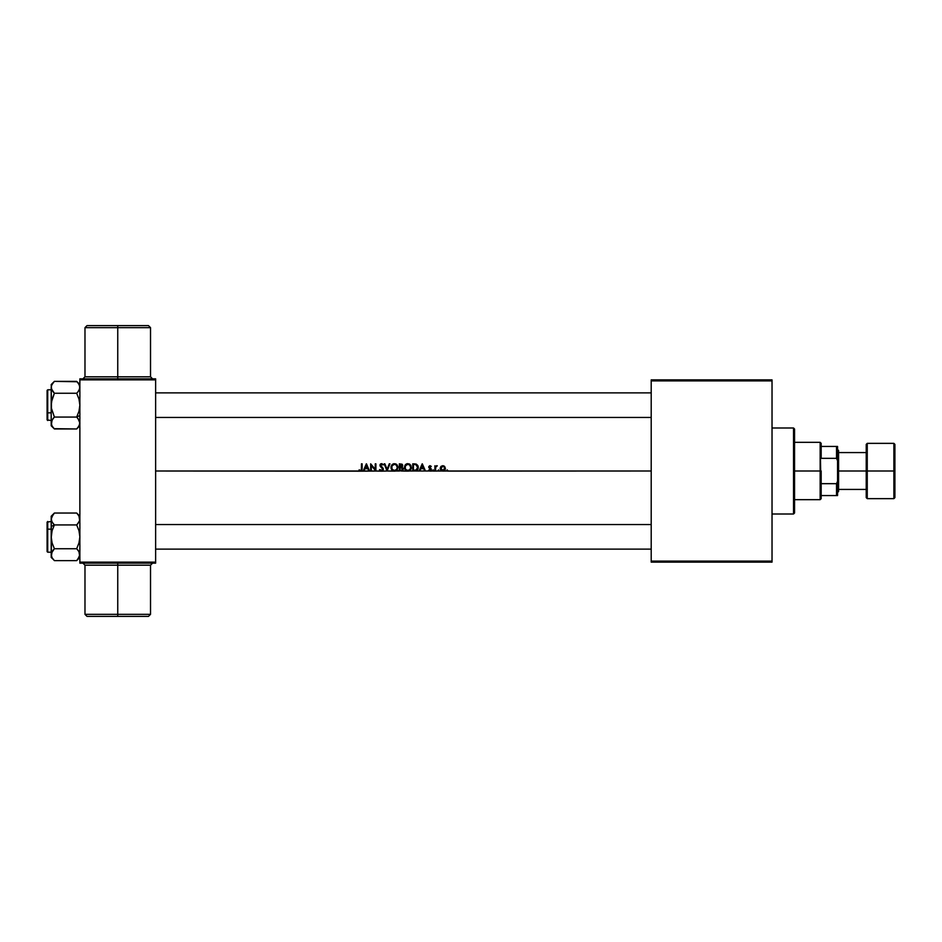 <?xml version="1.0" encoding="UTF-8"?>
<svg xmlns="http://www.w3.org/2000/svg" width="942" height="942" viewBox="0 0 942 942"><rect width="100%" height="100%" fill="white"/><g stroke="black" fill="none" stroke-linecap="round" stroke-linejoin="round"><path stroke-width="1.41" d="M117.75 614.349L117.75 616.398L148.471 616.398L87.029 616.398L117.75 616.398L117.75 614.349L150.52 614.349L117.75 614.349L117.75 565.2L84.98 565.2L117.75 565.2L117.75 614.349L84.98 614.349L117.75 614.349M82.931 378.849L84.98 376.8L117.75 376.8L117.75 327.651L150.52 327.651L117.75 327.651L117.75 378.849L117.75 376.8L84.98 376.8L150.52 376.8L150.52 327.651L148.471 325.602L117.75 325.602L117.75 327.651L84.98 327.651L117.75 327.651L117.75 325.602L148.471 325.602M148.471 616.398L150.52 614.349L150.52 565.2L117.75 565.2L117.75 563.151L117.75 565.2L84.98 565.2L82.931 563.151M447.497 471L651.205 471L447.167 471.094L447.203 469.893L447.615 470.906L447.203 469.893L446.661 470.494L447.203 469.893L447.603 470.906M444.989 469.834L442.799 471.094L446.908 471L442.081 471L440.255 468.822L441.292 466.172L443.847 465.89L445.366 468.139L444.283 470.623L445.366 468.398L444.695 466.537L442.799 465.666L440.903 466.537L442.799 465.666L444.695 466.537L445.366 468.398L444.506 466.337M438.866 471L442.081 471L438.36 471.047L438.572 469.893L438.972 470.906L438.572 469.893L438.018 470.494L438.572 469.893L438.866 471M433.532 471L434.898 471L434.898 465.76L435.534 466.537L436.747 465.666L435.651 467.444L435.534 471L438.277 471L433.19 471.094L433.238 469.893L433.638 470.906L433.238 469.893L432.684 470.494L433.238 469.893L433.638 470.906M430.812 466.761L429.375 467.02L431.401 469.575L429.964 471.094L432.943 471L428.551 470.388L430.694 469.928L428.751 467.256L430.011 465.666L431.306 466.42L429.375 467.02L431.224 468.857L431.165 470.435L430.482 471L431.401 469.575L429.375 467.02L431.306 466.42L430.011 465.666L431.306 466.42M409.005 471L412.749 471L412.749 463.829L416.234 464.088L418.036 466.019L417.777 469.516L414.833 471L419.084 471L422.216 463.829L425.431 471L429.399 471L406.756 471L405.013 469.599L404.389 467.267L405.107 465.101L407.132 463.723L409.24 463.935L410.83 465.36L411.336 467.986L410.406 470.034L409.005 471L410.747 469.587L410.83 465.36L409.24 463.935L407.132 463.723L405.331 464.818L404.389 467.444L405.013 469.599L406.756 471L401.139 471L408.451 471.141M397.96 467.409L395.593 471L399.337 471L399.337 463.829L402.116 464.229L402.717 465.831L401.928 467.138L403.282 468.81L402.658 470.458L393.344 471L391.118 468.574L391.907 464.818L394.062 463.664L396.452 464.3L397.901 466.702L397.336 469.587L395.593 471L397.336 469.587L397.406 465.36L395.828 463.935L393.709 463.723L391.907 464.818L390.965 467.444L391.589 469.599L393.344 471L387.115 471L395.039 471.141M380.297 469.669L381.451 470.447L379.485 469.622L380.674 471L360.492 471.188L155.63 471L359.691 471L359.161 469.811L360.515 470.447L361.387 469.775L361.469 463.829L362.117 463.829L362.117 468.998L361.281 471L363.223 471L366.344 463.829L369.558 471L370.665 471L370.665 463.829L375.257 469.34L375.257 463.829L375.905 463.829L375.905 471L381.475 471.188L387.021 471L384.171 463.829L384.866 463.829L387.068 469.363L389.258 463.829L389.964 463.829L387.115 471L381.475 471.188L379.485 469.622L381.569 470.447L382.688 469.045L380.215 466.29L380.05 464.689L381.675 463.652L383.253 464.865L381.31 464.394L380.592 465.171L383.217 468.551L382.275 471L383.347 469.246L380.592 465.289L381.498 464.382L383.253 464.865L382.075 463.747L380.474 464.053M420.803 468.704L419.802 471L424.724 471L423.723 468.704L420.803 468.704L423.723 468.704L425.431 471L422.31 463.829L419.084 471L420.803 468.704M371.301 465.513L371.301 471L375.752 471L371.301 465.513L375.905 471L375.905 463.829L375.257 463.829L375.257 469.34L370.665 463.829L370.665 471L371.301 471L371.301 465.513M364.931 468.704L363.93 471L368.852 471L367.851 468.704L364.931 468.704L367.851 468.704L369.558 471L366.438 463.829L363.223 471L364.931 468.704M359.691 471L361.281 471L362.022 469.976L362.117 463.829L361.469 463.829L361.387 469.775L360.515 470.447L359.161 469.811L359.691 471M429.399 471L428.551 470.388L429.399 471M433.238 469.893L433.238 471.094L432.684 470.494L433.238 469.893L433.791 470.494L433.238 471.094L432.684 470.494L433.238 469.893L433.791 470.494L433.238 471.094L433.132 469.905M438.572 469.893L438.572 471.094M447.756 470.494L446.908 471L447.203 469.893M79.87 563.151L155.63 563.151L155.63 562.127L79.87 562.127L79.87 379.873L155.63 379.873L155.63 562.127L155.63 378.849L79.87 378.849L155.63 378.849L155.63 379.873L79.87 379.873L79.87 378.849L79.87 562.127L155.63 562.127L155.63 563.151L79.87 563.151L79.87 562.127L79.87 563.151M651.205 562.127L772.028 562.127L772.028 561.102L651.205 561.102L651.205 380.898L772.028 380.898L772.028 561.102L772.028 379.873L651.205 379.873L772.028 379.873L772.028 380.898L651.205 380.898L651.205 379.873L651.205 561.102L772.028 561.102L772.028 562.127L651.205 562.127L651.205 561.102L651.205 562.127M87.029 325.602L117.75 325.602L87.029 325.602L84.98 327.651L84.98 376.8M117.75 376.8L150.52 376.8L117.75 376.8M117.75 565.2L150.52 565.2L117.75 565.2M447.203 471.094L446.661 470.494L447.203 471.094M399.337 463.829L399.337 471L402.658 470.458L403.2 468.362L401.928 467.138L402.587 464.853L399.337 463.829M402.717 465.831L402.269 466.855M403.247 469.387L402.976 470.07M399.973 464.571L400.75 464.571L399.973 464.571L399.973 466.867L399.973 464.571L402.093 465.619L400.986 464.583M402.093 465.619L400.362 466.867L402.069 465.383M401.257 466.773L401.998 466.09M402.634 469.128L401.539 467.679L402.564 468.515L402.046 470.034L399.973 470.27L399.973 467.597L401.539 467.679L399.973 467.597L399.973 470.27L401.516 470.211M402.634 468.857L400.35 467.597M401.904 470.105L402.552 469.422M402.823 470.282L403.247 469.375M391.024 466.737L391.213 466.043M392.437 464.335L394.062 463.664M395.51 463.805L396.971 464.771M394.18 471.177L392.826 470.764M394.592 464.382L396.205 465.007L397.312 467.409L396.523 469.54L394.451 470.447L392.414 469.54L391.613 467.444L391.813 468.574L392.049 465.784L394.298 464.382M395.828 464.759L395.24 464.5M395.31 470.317L394.592 470.447L395.31 470.317M396.735 469.281L397.253 468.033M397.265 467.986L396.865 469.081M391.943 468.869L391.625 467.727M392.543 469.681L394.156 470.435M391.848 466.184L391.672 466.785M395.534 471.024L396.994 470.034M393.073 464.771L392.39 465.324M384.171 463.829L387.115 471L389.964 463.829L389.258 463.829L387.068 469.363L384.866 463.829L384.171 463.829M381.063 467.161L382.699 469.234L381.451 470.447L382.676 469.469M381.333 467.385L379.944 465.324L380.297 466.408L380.627 463.935M380.144 464.477L379.956 465.16M380.921 463.77L383.253 464.865M381.11 466.314L380.592 465.289L381.004 466.219L380.592 465.289L381.498 464.382L380.592 465.289L381.498 464.382L382.346 464.83M381.498 464.382L382.146 464.618M381.004 466.219L382.393 467.397M382.876 467.927L383.312 468.892M383.323 469.516L383.053 470.27M358.984 470.517L360.374 471.177M359.373 469.952L360.656 470.435M359.161 469.811L359.82 470.235M361.457 469.187L361.469 468.598L361.457 469.187M366.391 465.36L367.533 467.962L365.249 467.962L366.391 465.36L365.249 467.962L367.533 467.962L366.391 465.36M406.084 464.159L406.779 463.829M407.132 463.723L407.839 463.652M411.336 467.986L411.03 469.081M406.238 470.764L404.789 469.222M404.53 468.563L404.401 467.738M408.004 464.382L409.617 465.007L410.724 467.409L409.935 469.54L407.862 470.447L405.825 469.54L405.025 467.444L405.225 468.574L405.472 465.784L407.721 464.382M405.354 468.869L405.036 467.727M405.967 469.681L407.58 470.435M405.272 466.184L405.095 466.785M406.449 463.959L405.849 464.335M409.864 464.288L409.24 463.923M412.749 463.829L412.749 471L416.211 470.835L418.06 468.88L417.789 465.466L416.234 464.088L412.749 463.829M414.103 463.829L416.234 464.088L418.26 467.503L417.977 465.878M418.213 468.209L418.06 468.88M417.518 469.917L416.541 470.706M413.397 470.27L414.621 470.258L413.397 470.27L413.397 464.571L413.397 470.27L416.223 470.011M414.115 464.571L413.397 464.571M416.081 464.842L417.624 467.503L416.034 470.082M417.53 468.315L417.471 466.431M417.165 465.76L416.211 464.901M418.26 467.244L418.154 466.455M414.88 464.606L415.634 464.7M422.263 465.36L423.394 467.962L421.121 467.962L422.263 465.36L421.121 467.962L423.394 467.962L422.263 465.36M430.035 466.314L429.375 467.02M429.552 467.491L431.401 469.469M430.27 468.033L431.224 468.857M430.612 470.941L428.551 470.388L430.753 469.611L429.905 470.447L428.951 469.893M429.835 468.563L428.74 467.044L428.963 467.856L430.011 465.666L428.822 466.525L429.882 465.678M428.963 467.856L428.74 467.044L428.963 467.856M433.791 470.494L433.238 471.094L433.791 470.494M435.64 466.372L434.898 465.76L434.898 471L435.534 471L435.769 467.055L437.288 465.854L435.593 466.443M435.534 466.537L437.159 465.784M436.44 466.349L435.628 467.55M435.534 469.246L435.581 467.891M440.385 467.409L442.799 465.666L440.903 466.537L440.22 468.398L440.726 470.011L442.799 471.094M441.457 470.729L440.726 470.011M440.42 469.446L440.255 468.822M442.139 466.431L443.564 466.478L444.695 468.009L443.187 470.411L440.903 468.786L442.493 466.337M443.552 470.293L444.424 469.528L443.564 470.293M444.695 468.786L444.424 469.516L444.695 468.786M443.187 466.361L441.445 466.914M440.997 467.621L441.739 466.655M441.645 466.726L440.903 467.95M440.679 469.94L442.281 471.047M445.189 469.41L445.354 468.657M399.973 470.27L400.809 470.27M391.613 467.303L391.66 468.021M405.036 467.303L405.072 468.021M443.835 470.14L444.424 469.516M793.529 427.998L794.553 429.022L794.553 512.978L793.529 514.002L772.028 514.002L793.529 514.002L793.529 427.998L772.028 427.998L793.529 427.998L793.529 514.002L794.553 512.978L794.553 429.022L793.529 427.998M51.433 421.463L53.506 418.001M76.679 417.059L77.962 418.472L76.679 417.059L77.962 418.472L76.679 417.059L54.389 417.059L76.679 417.059L78.975 411.277L79.87 405.166L78.963 399.019L76.679 393.261L77.962 391.848L76.679 393.261L54.389 393.261L76.679 393.261L77.962 391.848L76.679 393.261L78.963 399.019L79.87 405.166L78.975 411.277L76.679 417.059L79.87 415.469L76.679 417.059L79.116 420.203L79.87 423.005L79.634 421.463L79.634 424.571L77.915 427.586M52.069 426.043L51.198 423.005L51.421 424.548L52.081 419.955L51.198 423.005L52.081 426.067L51.421 424.559M51.94 390.106L53.093 391.848L51.421 388.858L51.198 384.56L51.421 388.858L51.421 385.773L53.117 382.758M77.044 381.734L54.389 381.369L76.679 381.369L78.975 384.254L79.87 387.315L79.634 385.761L79.634 388.869L77.962 391.848L78.975 390.365M52.081 419.955L54.389 417.059L53.105 418.472L54.389 417.059L51.433 408.286L51.421 402.081L54.389 393.261L51.433 388.869M51.881 384.642L54.389 381.369L51.198 384.56M53.105 418.472L54.389 417.059L51.433 408.286L51.198 387.315L51.198 405.166L52.081 399.055L54.389 393.261L53.506 392.331M52.081 390.365L51.198 387.315M77.962 418.472L79.87 423.005L78.975 426.078L76.679 428.963L54.389 428.963L53.046 427.468M79.87 387.315L78.975 390.377M77.951 382.77L79.623 385.749M77.974 427.515L76.961 428.669M651.205 549.127L155.63 549.127L651.205 549.127M155.63 524.553L651.205 524.553L155.63 524.553M51.198 389.8L47.712 389.8L47.712 412.843L51.198 412.843L47.712 412.843L47.712 420.521L47.712 412.843L47.1 412.537L47.1 419.908L47.1 390.447M79.634 424.548L78.975 426.067L79.634 424.548M51.198 422.923L51.198 405.166L51.198 423.005L52.093 426.078L54.389 428.963L52.14 426.161M79.87 423.005L78.975 419.944L79.87 423.005M54.106 428.669L76.679 428.963L77.962 427.538M51.198 423.005L51.198 425.772L51.198 423.005M47.1 411.819L47.1 413.938M47.1 397.795L47.1 412.537L47.712 412.843L47.712 397.489M53.105 391.848L52.081 390.377M52.093 384.254L51.421 385.773M76.679 393.261L77.962 391.848M79.634 520.549L78.975 522.056L79.634 520.549M78.987 515.957L79.634 520.526L77.55 523.999M78.975 522.045L76.679 524.941L54.389 524.941L52.093 522.068L51.198 518.995L51.198 526.531L54.389 524.941L76.679 524.941L77.962 523.528L76.679 524.941L78.963 530.687L79.87 536.834L78.975 542.945L76.679 548.739L78.963 551.612L79.87 554.685L77.951 559.23M51.433 556.251L51.421 553.131L54.389 548.739L52.081 551.635M79.116 551.894L77.962 550.152L79.634 553.119L78.975 551.623L79.634 556.239L76.679 560.631L54.389 560.631L53.105 559.218L54.389 560.631L76.679 560.631L79.87 557.44L76.679 560.631M53.105 550.152L54.389 548.739L53.105 550.152L54.389 548.739L76.679 548.739L54.389 548.739L52.093 542.981L51.198 536.834L52.081 530.723L54.389 524.941L52.093 522.068L51.198 518.995L53.141 514.414M47.1 522.221L47.1 529.463L47.712 521.479L47.712 529.157L51.198 529.157L47.712 529.157L47.712 552.2L47.1 551.576M53.082 514.485L54.389 513.037L51.421 517.452L51.433 520.549L51.198 516.228L51.421 553.142M53.105 559.23L51.198 557.44L52.093 551.623M52.081 557.746L54.389 560.631L52.081 557.746L51.198 554.685L52.069 557.723M78.975 551.635L77.55 549.669M76.961 513.331L77.962 514.462L76.679 513.037L54.389 513.037L76.679 513.037L78.963 515.922L79.87 518.995L78.916 515.839M79.634 517.429L78.021 514.532M155.63 392.873L651.205 392.873L155.63 392.873M651.205 417.447L155.63 417.447L651.205 417.447M51.198 537.847L52.081 530.723L54.389 524.941L53.105 523.528M77.962 523.528L76.679 524.941L78.963 530.687L79.87 536.834L78.975 542.945L76.679 548.739L78.975 551.623L79.87 554.685L79.634 553.142M51.433 520.549L52.093 522.056L51.433 520.549M79.634 520.537L79.87 519.077M47.1 551.553L47.1 522.127L51.198 521.479M47.712 544.511L47.712 529.157L47.1 529.463L47.1 544.205M54.389 548.739L52.093 542.981L51.198 536.834L51.198 557.44M51.198 554.685L51.433 553.131M54.389 524.941L51.198 526.531L51.198 536.834M53.093 514.462L54.106 513.331M79.87 554.685L79.634 556.239M77.962 550.152L78.975 551.623M821.177 495.574L821.177 471L820.152 471L820.152 499.672L820.152 471L794.553 471L820.152 471L820.152 442.328L821.177 498.648L821.177 495.574L837.556 495.574L837.556 481.244L836.531 483.67L821.177 483.67L836.531 483.67L836.531 495.574L836.531 483.67L837.556 481.244L837.556 495.574L821.177 495.574M821.177 458.33L821.177 443.352L821.177 458.33L836.531 458.33L837.556 460.756L837.556 481.244L837.556 446.426L821.177 446.426L836.531 446.426L836.531 458.33L836.531 446.426L837.556 446.426L837.556 460.756L836.531 458.33L821.177 458.33M893.876 471L893.876 443.352L893.876 471L894.9 471L894.9 444.377L894.9 497.623L893.876 498.648L893.876 443.352L894.9 444.377L894.9 471L867.252 471L867.252 443.352L867.252 471L893.876 471L893.876 498.648L893.876 471M866.228 471L866.228 444.377L866.228 471L867.252 471L867.252 498.648L866.228 497.623L866.228 471L838.58 471L838.58 450.523L838.58 471L866.228 471L866.228 497.623L866.228 444.377L867.252 443.352L867.252 471L866.228 471M837.556 471L838.58 471L837.556 471M838.58 491.477L838.58 471L838.58 491.477L837.556 492.501M867.252 471L867.252 498.648L867.252 471M894.9 471L894.9 497.623L894.9 471M84.98 565.2L84.98 614.349L87.029 616.398M150.52 376.8L152.569 378.849M150.52 565.2L152.569 563.151M47.712 389.8L47.1 390.424L47.712 389.8M51.198 420.521L47.1 419.908M54.389 428.963L51.198 425.772M79.87 384.56L76.679 381.369M79.87 425.772L76.679 428.963M51.198 552.2L47.712 552.2M51.198 516.228L54.389 513.037M76.679 513.037L79.87 516.228M821.177 498.648L820.152 499.672L794.553 499.672M794.553 442.328L820.152 442.328L821.177 443.352M837.556 449.499L838.58 450.523M866.228 452.572L838.58 452.572M893.876 443.352L867.252 443.352M893.876 498.648L867.252 498.648M866.228 489.428L838.58 489.428"/></g></svg>
